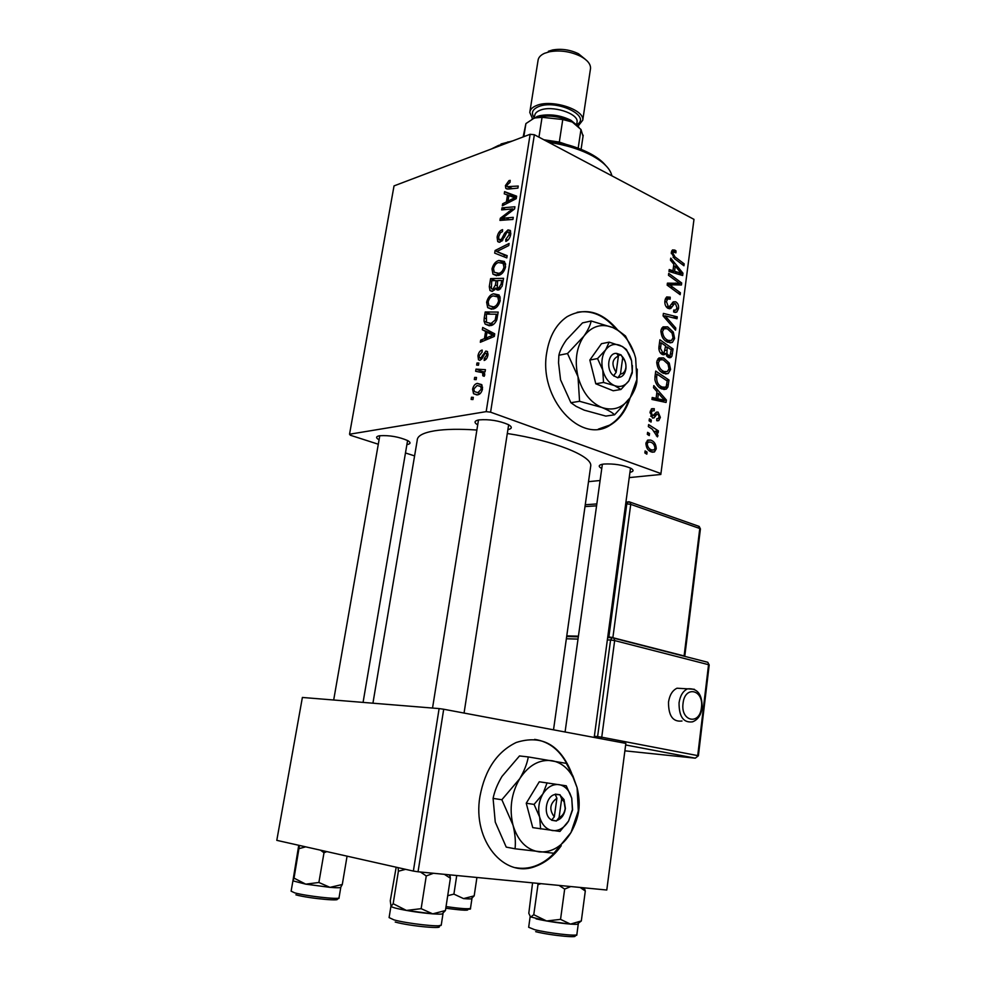 <?xml version="1.0" encoding="UTF-8"?>
<svg xmlns="http://www.w3.org/2000/svg" width="986" height="986" viewBox="0 0 986 986"><rect width="100%" height="100%" fill="white"/><g stroke="black" fill="none" stroke-linecap="round" stroke-linejoin="round"><path stroke-width="1.48" d="M571.72 773.369C560.282 744.701 541.795 734.397 516.257 742.47C497.067 751.726 484.964 769.746 479.935 796.503C472.183 840.565 504.413 879.204 535.78 866.238C545.665 862.59 554.157 855.749 561.256 845.692M515.579 867.668C522.05 868.876 528.496 868.346 534.954 866.078C542.805 863.231 549.855 858.239 556.092 851.103M617.63 329.953C601.916 311.329 585.068 306.905 567.073 316.703C556.289 324.074 549.51 335.992 546.749 352.47C538.307 398.504 580.964 445.043 610.346 425.04C619.639 419.432 626.233 410.349 630.14 397.802M598.329 429.132L609.545 425.163C618.345 419.863 624.754 411.384 628.748 399.724M601.768 468.498C598.514 466.772 598.403 465.429 601.46 464.468L603.913 464.036C613.847 463.543 622.77 464.936 630.695 468.202C634.06 470.1 633.801 471.481 629.943 472.356M379.068 439.805C375.9 438.018 375.814 436.724 378.797 435.898L379.647 435.738C389.495 435.146 398.886 436.786 407.81 440.643C411.026 442.591 410.718 443.91 406.885 444.612M477.692 424.867C474.106 422.735 474.18 421.145 477.914 420.11L479.06 419.888C489.302 419.099 499.064 420.665 508.345 424.596C512.412 426.95 512.264 428.627 507.889 429.649M372.93 703.203L417.214 440.323C417.238 435.898 423.142 432.706 434.9 430.759C445.746 429.095 459.735 428.861 476.879 430.032M649.121 420.837L649.38 418.84L651.315 420.048L651.056 422.082L649.121 420.837M647.321 434.345L647.592 432.336L649.527 433.52L649.256 435.565L647.321 434.345M656.775 361.788L658.931 357.943L663.566 357.893L669.247 363.058L670.579 369.503L668.262 373.509L663.664 373.398C659.314 371.586 657.021 367.716 656.775 361.788M653.521 387.732L653.804 385.6L666.4 400.045L666.08 402.448L651.956 399.466L652.227 397.469L656.084 398.369L656.984 391.615L653.521 387.732M658.894 347.306L659.893 339.788L673.068 348.958L671.885 356.217L670.85 357.487L668.483 357.45L665.501 353.432L664.527 354.566L662.444 354.566C659.954 353.235 658.771 350.806 658.894 347.306M663.073 315.877L663.393 313.412L677.271 316.826L677.012 318.749L665.131 315.853L675.792 328.091L675.533 330.162L663.073 315.877M674.781 250.087L675.977 250.863L675.903 252.847L673.5 252.034L672.883 253.229L675.065 256.976L684.185 263.854L683.939 265.764L674.498 258.652L671.33 252.317L672.501 249.926L674.781 250.087L671.712 250.875M668.471 275.291L668.718 273.356L681.696 282.994L681.425 284.991L669.383 284.744L680.414 292.756L680.167 294.691L667.152 285.151L667.423 283.142L679.49 283.352L668.471 275.291M530.135 134.281L394.03 185.898L349.537 434.222L486.184 411.63L530.135 134.281L534.363 134.737L490.584 412.185L660.94 473.551L693.984 219.36L660.94 473.551M534.363 134.737L693.984 219.36M670.468 260.193L670.739 258.147L682.965 273.208L682.669 275.513L668.976 271.47L669.223 269.548L672.97 270.731L673.832 264.248L670.468 260.193M664.897 300.755L666.672 296.946L670.233 297.193L670.147 299.189L667.732 298.881L666.462 301.617L668.237 306.436L669.568 306.436L673.253 301.852L675.657 301.778C677.9 303.109 678.861 305.377 678.528 308.593L676.79 312.069L673.648 312.007L673.758 310.035L675.78 310.159L676.975 307.805L675.484 303.737L674.412 303.713L670.813 308.458L668.101 308.421C665.624 306.88 664.552 304.329 664.897 300.755M660.928 330.593L663.011 326.847L667.658 326.847L673.302 332.097L674.621 338.518L672.403 342.401L667.768 342.253C663.442 340.367 661.162 336.472 660.928 330.593M654.149 408.697L654.248 410.817L652.362 410.755L651.352 412.666L652.559 415.895L656.393 412.148L658.069 412.074L660.373 417.361L658.759 420.603L656.738 420.677L656.824 418.631L658.18 418.594L659.141 416.782L658.032 414.145L657.046 414.083L654.063 417.867L652.399 417.928L650.094 412.074L651.808 408.697L654.149 408.697L651.278 409.116M654.987 376.689L655.727 371.081L669.013 380.041L667.904 387.054L666.302 389.1L661.951 388.977C658.426 387.634 656.084 384.602 654.914 379.869L654.987 376.689M645.941 443.318L647.79 440.101L650.637 440.076C654.186 441.235 656.06 444.156 656.245 448.84L654.457 451.945L651.401 451.933C647.987 450.787 646.163 447.915 645.941 443.318M648.344 426.618L648.615 424.596L658.414 430.87L658.155 432.879L656.134 431.572L657.97 435.676L657.428 436.897L652.276 429.206L648.344 426.618M644.856 452.931L645.115 450.922L647.075 452.081L646.804 454.152L644.856 452.931M588.506 481.661L600.092 480.515M629.228 477.606L660.866 474.463M349.537 434.222L350.301 435.22L378.291 444.23M405.468 452.968L414.588 455.902M476.645 365.103L476.99 362.971L478.839 363.021L478.481 365.214L476.645 365.103M474.315 379.536L474.66 377.391L476.509 377.465L476.164 379.659L474.315 379.536M486.616 302.197C487.922 297.427 490.227 294.629 493.542 293.779L499.101 294.999L500.21 300.496C498.83 305.463 496.439 308.31 493.025 309.037L487.676 307.62L486.616 302.197L488.082 302.813M482.339 329.755L482.709 327.475L494.738 333.823L494.319 336.436L480.33 342.278L480.663 340.145L484.446 338.642L485.605 331.407L482.339 329.755L491.731 333.564L491.928 332.344M489.29 286.618L490.584 278.607L503.563 278.323L502.059 286.359L498.534 289.97L496.241 289.44L495.662 288.06L492.544 291.289L489.956 290.5L489.29 286.618L490.88 287.296M494.689 253.119L495.12 250.493L509.109 243.443L508.776 245.539L496.759 251.578L507.161 255.67L506.804 257.913L494.689 253.119M508.998 180.611L510.193 180.364L510.033 182.324L506.952 185.195L507.161 186.662L518.242 186.046L517.909 188.104L508.394 189.065L505.793 188.375L505.411 185.602L508.998 180.611L510.119 181.177M501.652 209.882L501.985 207.836L514.938 206.777L514.593 208.946L502.231 218.263L513.262 217.351L512.93 219.447L499.964 220.396L500.309 218.251L512.634 208.909L501.652 209.882M504.24 193.823L504.598 191.641L516.627 196.177L516.233 198.667L502.318 205.815L502.638 203.782L506.397 201.92L507.507 194.981L504.24 193.823M497.104 237.145C497.918 232.979 499.754 230.477 502.613 229.639L502.453 231.636L500.395 232.77L498.645 236.8L499.002 239.808L501.504 239.241L504.659 233.177L507.987 229.923L510.255 230.441L510.723 234.385C509.984 238.033 508.369 240.362 505.843 241.397L505.744 239.45L509.133 234.804L508.887 232.24L507.753 231.969L506.41 233.103L504.438 237.096L500.038 242.149L497.708 241.57L497.104 237.145L498.534 237.799M491.977 268.931C493.271 264.199 495.576 261.376 498.879 260.44L504.45 261.475L505.559 266.849C504.191 271.791 501.8 274.663 498.386 275.476L492.963 274.145L491.977 268.931L493.431 269.572M482.092 350.067L482.105 352.125L479.171 355.7L479.442 357.943L481.143 357.561L485.851 351.053L487.429 351.521L487.947 354.948C487.404 357.955 486.147 359.791 484.163 360.457L484.323 358.349L486.727 355.108L486.443 353.382L484.89 353.53L481.944 358.842L479.985 360.297L478.493 359.804L477.964 355.86C478.58 352.606 479.948 350.671 482.092 350.067L482.265 350.141M484.237 317.96L485.211 311.983L498.189 312.081L496.784 319.834C495.194 323.334 493.16 325.269 490.671 325.614L485.137 324.098L484.04 321.128L484.237 317.96L485.716 318.564M472.59 389.224C473.428 385.785 475.005 383.837 477.31 383.381L481.649 384.589L482.499 389.039C481.575 392.564 479.935 394.499 477.557 394.844L473.539 393.697L472.59 389.224L473.761 389.655M475.646 371.278L476.004 369.121L485.42 369.676L485.075 371.858L483.115 371.722L484.779 374.779L484.188 376.319L482.77 375.752L482.709 372.757L475.646 371.278M471.123 399.404L471.468 397.247L473.317 397.358L472.96 399.564L471.123 399.404M439.115 708.589L302.382 697.459L276.795 840.343L413.368 871.082L439.115 708.589L443.7 709.242L418.052 871.784L606.784 890.025L625.851 743.382L606.784 890.025M443.7 709.242L625.851 743.382M418.052 871.784L413.368 871.082M507.297 433.507C553.602 440.532 591.711 455.815 590.774 465.638L590.565 467.142M490.584 412.185L486.184 411.63M505.67 209.599L501.985 207.836M505.818 219.964L502.231 218.263M509.479 219.705L505.633 217.881M504.203 220.088L500.309 218.251M510.181 212.397L508.69 211.682M513.879 209.5L512.634 208.909M513.484 197.274L513.669 196.078L504.598 191.641M513.669 196.078L516.479 197.138M504.524 204.681L502.638 203.782M508.209 202.796L506.397 201.92M508.887 195.659L507.507 194.981M512.473 196.929L508.899 195.573L508.012 201.107L514.988 197.631L512.473 196.929M516.294 198.272L514.988 197.631M509.799 201.97L508.012 201.107M507.014 186.391L505.411 185.602M502.047 240.954L500.247 240.128M502.959 239.906L501.504 239.241M506.028 233.805L504.659 233.177M510.637 231.168L507.987 229.923M507.667 240.337L505.744 239.45M507.827 240.19L506.052 239.364M510.514 235.432L509.133 234.804M503.982 256.804L504.277 254.98M497.154 251.418L495.12 250.493M507.087 256.126L496.759 251.578M505.473 263.398L498.879 260.44M503.131 263.41L498.485 262.535C496.131 263.188 494.467 265.234 493.518 268.636L494.245 272.272L498.879 273.344C501.282 272.752 502.983 270.719 503.969 267.231L503.131 263.41L505.67 264.544M505.35 267.847L503.969 267.231M500.999 274.281L498.879 273.344M495.182 280.616L490.584 278.607M499.372 289.65L495.662 288.06M501.689 280.48L497.622 280.566L497.289 287.505L498.805 287.875L501.122 284.079L501.689 280.48L503.119 281.109M502.527 284.695L501.122 284.079M500.654 288.676L498.805 287.875M496.106 280.591L491.743 280.677L491.324 288.738L492.914 289.181L495.403 285.016L496.106 280.591L497.523 281.207M496.895 285.669L495.403 285.016M494.59 289.909L492.914 289.181M481.932 358.842L480.219 358.177M482.425 358.054L481.143 357.561M487.602 351.755L485.851 351.053M486.246 359.101L484.323 358.349M487.836 355.539L486.727 355.108M479.097 356.303L477.964 355.86M483.103 341.119L480.663 340.145M486.788 339.578L484.446 338.642M491.731 333.564L485.605 331.407M490.56 334.106L486.998 332.196L486.061 337.988L493.074 335.166L490.56 334.106L494.442 335.671M494.504 335.24L486.998 332.196M494.43 335.721L493.074 335.166M488.378 338.913L486.061 337.988M490.449 314.164L485.211 311.983M486.258 322.04L484.04 321.128M496.315 314.214L486.369 314.115L486.492 322.36L491.09 323.47L495.169 320.031L496.315 314.214L497.757 314.817M496.5 320.586L495.169 320.031M493.407 324.419L491.09 323.47M499.988 296.539L493.542 293.779M497.794 296.922L493.136 295.899C490.781 296.49 489.118 298.511 488.156 301.95L488.933 305.722L493.505 306.892C495.921 306.363 497.622 304.341 498.62 300.829L497.794 296.922L500.309 297.994M500.025 301.433L498.62 300.829M495.748 307.829L493.505 306.892M482.055 385.156L477.31 383.381M481.279 389.174L480.687 386.475L477.113 385.501L473.81 389.014L474.414 391.602L477.914 392.687L481.279 389.174L482.4 389.593M480.219 393.537L477.914 392.687M476.423 378.045L474.66 377.391M483.436 371.956L476.004 369.121M484.188 376.295L482.77 375.752M484.693 375.148L483.263 374.606M478.74 363.649L476.99 362.971M473.231 397.888L471.468 397.247M673.512 284.744L681.696 282.994M667.275 285.25L669.383 284.744M670.566 287.666L672.822 287.136M678.208 293.261L680.414 292.756M667.177 284.942L675.657 283.056M667.645 284.929L668.471 284.966M672.23 285.04L679.49 283.352M678.491 274.281L682.965 273.208M669.432 271.606L672.97 270.731M678.886 270.534L675.262 266.06L674.572 271.236L681.4 273.381L678.886 270.534M673.537 266.491L675.262 266.06M678.121 274.17L681.4 273.381M671.084 272.087L674.572 271.236M671.38 252.046L675.977 250.863M671.293 253.636L672.883 253.229M682.09 264.371L684.185 263.854M665.575 298.24L670.233 297.193M665.156 299.399L668.089 298.733M664.798 301.987L666.462 301.617M666.253 306.868L668.237 306.436M672.514 302.48L675.657 301.778M676.679 308.988L678.528 308.593M671.047 304.575L674.19 303.885M672.772 317.763L677.271 316.826M663.368 316.223L665.131 315.853M674.03 328.449L675.792 328.091M661.791 328.055L667.658 326.847M671.651 332.43L673.302 332.097M672.772 338.876L674.621 338.518M672.07 333.157L667.337 328.757L664.12 328.708L662.506 331.444C662.888 336.004 664.774 338.987 668.163 340.392L671.454 340.478L673.056 337.754L672.07 333.157M665.513 340.909L668.163 340.392M660.854 331.777L662.506 331.444M670.653 349.414L673.068 348.958M667.645 356.994L671.885 356.217M661.68 354.134L665.501 353.432M671.281 349.857L667.189 347.023L666.918 353.58L668.681 355.478L669.999 355.478L671.281 349.857M665.464 347.343L667.189 347.023M666.524 355.884L668.681 355.478M665.599 353.826L666.918 353.58M665.649 345.938L661.187 342.845L660.509 348.44L662.74 352.631L664.071 352.692L665.649 345.938M659.437 343.177L661.187 342.845M660.521 353.05L662.74 352.631M658.845 348.761L660.509 348.44M651.167 409.227L654.334 408.771M650.02 412.863L651.352 412.666M650.637 416.178L652.559 415.895M656.072 412.37L658.069 412.074M658.956 417.571L660.373 417.361M654.642 414.391L657.194 414.021M652.399 417.928L654.371 417.657M664.712 400.304L666.4 400.045M652.017 398.997L656.084 398.369M662.185 397.654L658.451 393.365L657.736 398.751L664.786 400.365L662.185 397.654M656.713 393.636L658.451 393.365M659.807 401.117L664.786 400.365M652.436 399.564L657.736 398.751M666.45 380.473L669.013 380.041M660.509 388.25L667.904 387.054M667.214 380.978L657.033 374.125L656.701 376.652C656.368 382.013 658.241 385.477 662.296 387.042L665.402 387.202L666.289 386.204L667.214 380.978M655.283 374.421L657.033 374.125M659.424 387.51L662.296 387.042M654.95 376.948L656.701 376.652M657.847 358.941L663.566 357.893M667.547 363.366L669.247 363.058M668.742 369.812L670.579 369.503M668.003 364.142L663.245 359.816L660.078 359.779L658.365 362.626C658.747 367.211 660.645 370.169 664.071 371.512L667.312 371.574L669.001 368.752L668.003 364.142M661.286 371.993L664.071 371.512M656.701 362.922L658.365 362.626M647.247 440.495L650.637 440.076M654.803 449.012L656.245 448.84M655 448.273C654.593 444.957 653.102 442.911 650.526 442.135L648.283 442.073L647.21 443.811C647.679 447.077 649.158 449.111 651.672 449.924L653.94 449.986L655 448.273M648.677 450.282L651.672 449.924M645.879 443.971L647.21 443.811M647.395 433.803L649.527 433.52M654.938 431.326L658.414 430.87M655.271 431.695L656.134 431.572M656.368 435.886L657.97 435.676M649.182 420.344L651.315 420.048M644.93 452.34L647.075 452.081M615.991 329.065C604.48 315.421 591.538 309.838 577.155 312.291M568.626 767.379C560.997 750.925 549.658 741.595 534.609 739.377M507.654 142.81L498.472 145.435L491.336 148.997M611.887 175.841C610.371 168.926 603.863 162.271 592.401 155.85C580.15 149.305 565.545 144.782 548.61 142.292M501.011 143.981L512.634 140.924M545.172 140.468C562.809 142.613 578.043 147.111 590.86 153.939C597.38 157.513 602.273 161.31 605.552 165.315M292.953 880.868L305.746 884.159L294.025 878.119L292.928 880.818L298.746 845.285M299.461 845.446L294.025 878.119M299.214 848.601L305.685 846.851M318.885 882.482L305.746 884.159L330.002 887.363L318.885 882.482L324 852.754L326.797 851.596M320.499 850.178L324 852.754M342.29 884.504L330.002 887.363C337.459 887.955 341.057 887.881 340.786 887.129L342.29 884.504L347.072 856.156M330.15 887.375L305.598 884.134M456.728 875.519L453.905 894.117L447.706 895.707M476.928 877.478L474.18 895.867L463.556 898.603L453.905 894.117M463.691 898.616L463.556 898.603C469.903 899.109 472.639 898.985 471.764 898.258L474.18 895.867M398.134 867.655L398.381 871.23L405.603 869.332M432.879 913.874C418.988 912.666 406.639 910.781 395.817 908.192M444.353 874.323L450.38 878.23L449.912 874.865M450.38 878.23L445.438 910.534L432.718 913.862L421.145 908.673L406.429 910.435L393.167 903.706L391.023 906.417L390.271 900.76L396.187 867.212M390.961 906.344L391.023 906.417C392.292 907.453 397.432 908.796 406.429 910.435L432.718 913.862C440.422 914.392 443.799 914.158 442.825 913.172L445.438 910.534M398.381 871.23L393.167 903.706M420.455 872.018L426.26 875.95L421.145 908.673M426.26 875.95L433.446 873.276M537.703 883.345L537.986 884.615L541.006 883.666M570.611 924.116C558.569 923.069 547.057 921.306 536.064 918.853M580.113 887.449L585.302 891.024L584.254 887.844M585.302 891.024L581.321 920.961L570.463 924.104L560.541 919.371L546.564 920.973L533.771 914.7L530.567 917.128L528.804 913.282L532.576 882.852M578.092 923.438L581.321 920.961M537.986 884.615L533.771 914.7M559.05 885.416L564.67 889.064L560.541 919.371M564.67 889.064L570.783 886.55M576.859 934.481L576.847 934.629C576.909 936.466 547.538 933.027 534.56 929.65L528.669 927.271L530.135 916.758L546.564 920.973L570.463 924.104C576.563 924.535 579.078 924.326 578.03 923.5M543.816 139.753L559.308 142.07L566.346 144.461M578.166 148.208L580.976 129.499L572.299 122.042L562.772 119.516L542.066 117.309L534.338 118L525.908 123.595L523.147 136.931M559.308 142.07L562.772 119.516M538.948 137.177L542.066 117.309M523.825 136.684L525.908 123.595M576.958 122.708L577.081 121.944C578.634 113.427 551.864 104.935 539.934 110.309C536.643 111.652 534.893 113.464 534.683 115.756L534.326 118L537.567 116.989C549.387 114.832 560.96 116.508 572.299 122.042L578.942 127.268L572.336 122.067C560.997 116.521 549.412 114.82 537.567 116.989L532.021 119.096M583.046 136.253L580.976 129.499M590.392 69.316L590.552 68.305C590.639 63.954 587.286 59.936 580.495 56.239C570.438 51.457 560.134 49.953 549.584 51.74L544.568 53.293C540.488 55.142 538.307 57.595 538.011 60.651L529.926 111.492M578.018 126.22L582.751 120.193C584.735 109.508 551.186 98.846 536.285 105.638C532.206 107.326 530.037 109.606 529.778 112.466L532.613 118.776M548.364 51.272L552.579 49.966C561.404 48.462 570.031 49.719 578.462 53.737L585.548 59.517M536.741 116.607L539.662 115.707C550.299 113.76 560.701 115.276 570.894 120.267L577.229 125.468M683.754 688.61L677 688.216C672.452 690.397 669.617 695.019 668.52 702.057C668.422 715.848 672.908 722.159 681.992 721M620.453 374.088L622.696 357.844L621.069 354.886L616.731 353.432C608.029 352.162 605.515 369.923 613.625 375.703L617.889 377.835L620.453 374.088C623.411 373.682 625.21 371.525 625.876 367.605C626.209 363.686 625.149 360.432 622.696 357.844M617.939 377.465C622.265 377.33 624.914 374.446 625.913 368.813C626.356 363.156 624.717 358.633 621.02 355.256M597.528 358.571L602.779 370.12L603.506 382.457L614.537 385.612C620.268 387.621 625.05 386.031 628.883 380.818L632.248 371.537L631.619 360.864L626.455 349.537L622.412 346.517L609.175 342.142L605.638 349.87L597.528 358.571L589.838 360.038L595.79 383.788L613.218 390.764L620.946 389.482L628.883 380.818L632.248 373.004L632.383 365.498M609.175 342.142L601.485 343.695L589.838 360.038M603.506 382.457L595.79 383.788M631.619 360.864C629.968 354.566 626.936 349.857 622.536 346.739L620.12 345.408C614.438 343.239 609.607 344.718 605.638 349.87C601.978 355.478 601.029 362.219 602.779 370.12C604.936 377.872 608.855 383.036 614.537 385.612L620.946 389.482M635.65 358.226C632.371 345.716 626.332 336.349 617.519 330.137L612.935 327.611C601.62 323.149 591.92 326.009 583.86 336.189C576.416 347.331 574.456 360.814 577.993 376.664C582.381 392.218 590.294 402.473 601.719 407.44C613.206 411.273 622.721 407.982 630.276 397.58L636.845 379.548L635.65 358.226M558.877 355.256C559.912 350.683 562.439 345.544 566.457 339.85L582.504 322.89L591.156 320.992C590.294 325.368 587.866 330.433 583.86 336.189L567.517 353.53L558.877 355.256L558.544 362.799L560.553 379.82L570.894 402.707L579.571 401.302L601.719 407.44C607.696 409.856 611.986 412.308 614.574 414.798L605.848 416.092L584.18 410.139L576.12 406.355L570.894 402.707M567.517 353.53L577.993 376.664L579.571 401.302M614.574 414.798L630.276 397.58C633.986 391.873 636.18 386.722 636.845 382.137L637.264 369.158M634.368 353.789L625.481 335.98L617.285 329.755L612.935 327.611L591.156 320.992M616.731 353.432L618.407 356.032L616.151 372.314L613.625 375.703M618.407 356.032C612.035 359.101 611.283 364.524 616.151 372.314M618.049 355.465L621.069 354.886M614.031 376.258L614.216 374.914M559.087 817.493L561.663 798.919L560.048 794.778L555.241 794.482C545.566 795.702 542.694 816.026 551.692 819.945L556.412 821.018L559.087 817.493C562.427 816.125 564.448 813.13 565.163 808.532L564.115 801.852L561.663 798.919M556.474 820.598C561.354 819.095 564.325 815.04 565.397 808.434L564.004 799.56L559.999 795.197M547.107 782.822L542.916 793.903L534.079 804.416L526.241 803.233L532.748 827.624L559.962 831.432L568.614 820.981L572.583 809.888L571.744 798.192L566.26 785.805L539.268 781.787L526.241 803.233M534.079 804.416L539.65 817.074L540.611 828.955M501.862 799.732L512.991 825.072C515.123 833.7 515.814 841.6 515.062 848.786L553.885 853.247L570.98 832.541C575.109 825.085 577.673 817.862 578.683 810.899L578.72 810.665C579.645 803.75 579.102 796.084 577.093 787.678L573.076 777.301C567.924 767.958 560.923 762.424 552.049 760.711C539.502 759.134 528.718 765.136 519.708 778.743C511.364 793.212 509.121 808.656 512.991 825.072C517.798 840.91 526.549 849.846 539.231 851.892C551.975 852.68 562.562 846.222 570.98 832.541L578.314 810.849L577.093 787.678L572.977 776.093L566.321 763.374L528.299 756.94C527.066 763.817 524.207 771.077 519.708 778.743L501.862 799.732L493.086 798.401C494.528 791.265 497.499 783.932 501.997 776.401L519.499 755.942L528.299 756.94M515.062 848.786L506.237 847.11L495.255 822.065L493.086 798.401M571.744 798.192L569.846 793.212C567.209 788.319 563.61 785.46 559.037 784.634C552.727 783.932 547.353 787.025 542.916 793.903C538.824 801.162 537.727 808.89 539.65 817.074C542.017 824.974 546.343 829.485 552.653 830.594C559.013 831.087 564.337 827.883 568.614 820.981L572.41 809.617L571.744 798.192M555.241 794.482L556.905 798.216L554.317 816.839L551.692 819.945M556.905 798.216C549.806 803.528 548.943 809.728 554.317 816.839M555.636 795.357L555.291 794.112M555.796 794.186L560.048 794.778M551.655 820.253L552.308 819.23M552.148 820.327L556.412 821.018M513.336 200.158L511.524 199.283M512.449 188.659L509.035 186.983M504.672 236.591L503.291 235.95M507.112 256.027L499.224 252.453M483.596 355.773L482.4 355.317M491.94 337.434L489.586 336.485M497.252 317.899L495.822 317.307M674.473 273.085L678.023 272.235M673.13 257.469L675.065 256.976M667.017 307.694L672.366 306.535M665.858 319.07L667.682 318.688M670.714 354.048L672.452 353.727M665.045 350.498L666.77 350.178M658.956 346.825L660.694 346.493M653.73 415.636L656.084 415.303M655.912 400.304L661.298 399.478M666.647 385.021L668.397 384.737M292.928 880.831L291.116 891.159L294.691 892.848C305.709 896.015 339.048 899.75 339.024 897.839L339.048 897.667M335.141 898.32C346.801 901.919 309.111 898.628 295.911 894.832M446.042 906.602C460.203 908.599 468.35 909.203 470.482 908.377L470.507 908.254M466.526 908.759C471.037 910.854 464.135 910.67 445.795 908.217M390.924 906.282L389.1 917.596L393.944 919.864C406.848 923.562 441.186 927.382 441.235 925.164L441.26 924.954M437.537 925.78C448.137 929.625 410.151 926.322 395.226 922.033M573.063 935.11C583.7 938.635 550.989 935.652 535.669 931.659M534.35 117.864C530.85 113.205 532.181 109.495 538.307 106.734C556.104 98.822 592.364 116.274 576.637 124.815M677 688.216L687.525 688.832C697.447 688.006 702.303 694.304 702.106 707.726C701.083 715.047 697.891 719.755 692.529 721.838C683.458 723.021 678.972 716.674 679.058 702.784C680.155 695.685 682.978 691.038 687.525 688.832L694.378 689.288M701.44 707.504C704.078 689.67 684.9 685.036 683.052 703.351C680.426 721.567 699.801 725.634 701.44 707.504M624.939 750.839L695.29 758.172L625.703 744.972M594.348 736.283L597.602 736.604L610.58 640L607.351 639.914M578.006 639.088L566.358 638.768M707.332 662.161L611.998 637.72L610.58 640L614.66 640.58L601.743 737.195L697.718 755.609L708.552 664.687L614.66 640.58L613.945 638.041L612.972 637.634L607.659 637.609M566.765 635.871L578.412 636.18M607.746 636.944L608.867 636.968L626.8 503.834L625.691 503.895M596.567 505.83L584.994 506.594M612.861 637.695L684.111 655.937L699.789 528.508L630.732 504.364L612.885 637.535L608.867 636.968L608.719 637.634M628.982 501.788L627.983 501.849L626.8 503.834L630.732 504.364L630.165 502.194L625.95 501.985M629.068 501.775L699.173 526.413L700.417 528.915L698.31 526.117M700.417 528.915L684.777 656.22L684.087 656.158M707.775 662.272L709.193 664.946L707.775 662.272M709.193 664.971L698.384 755.769L695.29 758.172L698.384 755.769M601.201 738.76L601.743 737.195L597.602 736.604L597.664 738.107M534.954 866.078L535.78 866.238M609.545 425.163L610.346 425.04M590.774 465.638L553.516 729.825M507.864 187.007L511.426 188.757M505.793 188.375L507.186 189.065M499.84 240.202L501.862 241.126M508.887 232.24L510.859 233.152M497.708 241.57L499.261 242.285M492.963 274.145L496.636 275.747M497.227 273.59L500.062 274.835M496.241 289.44L497.72 290.081M489.956 290.5L492.002 291.375M498.324 287.949L500.457 288.873M492.519 289.255L494.442 290.081M480.096 358.201L481.895 358.904M486.443 353.382L488.045 354.011M478.493 359.804L479.812 360.321M485.137 324.098L489.327 325.811M489.672 323.667L492.63 324.875M487.676 307.62L491.595 309.259M492.174 307.077L495.009 308.273M473.539 393.697L476.904 394.93M480.687 386.475L482.61 387.19M477.483 392.736L480.046 393.685M482.709 372.757L484.668 373.497M673.5 252.034L671.306 252.601M667.732 298.881L665.131 299.461M676.79 312.069L674.954 312.463M674.744 310.38L673.734 310.602M674.412 303.713L671.146 304.44M670.813 308.458L669.358 308.778M672.403 342.401L669.901 342.881M669.667 340.823L666.314 341.476M664.12 328.708L661.212 329.299M670.85 357.487L669.457 357.733M664.527 354.566L663.233 354.8M669.149 355.626L666.672 356.082M663.393 352.815L660.756 353.308M652.362 410.755L650.279 411.063M658.759 420.603L657.206 420.812M657.046 414.083L654.618 414.428M654.063 417.867L652.757 418.052M666.302 389.1L663.812 389.507M663.738 387.461L660.176 388.04M668.262 373.509L665.587 373.965M665.414 371.907L661.976 372.498M660.078 359.779L657.12 360.321M654.457 451.945L652.288 452.192M652.498 450.158L649.01 450.565M648.283 442.073L646.138 442.332M508.036 141.848L505.806 143.216M590.86 153.939L592.401 155.85M336.09 898.32C338.272 898.875 339.258 898.714 339.024 897.839L340.786 887.363M379.783 435.713L333.687 699.998M407.588 440.52L363.07 702.402M467.315 908.772C469.841 909.412 470.889 909.289 470.482 908.377L471.949 898.591M464.061 713.051L508.653 424.769M432.534 708.059L478.481 419.987M442.997 913.64L441.235 925.164L438.77 925.731M449.024 874.779L450.195 876.517M630.51 468.116L594.201 737.454M602.36 464.258L565.077 731.994M578.277 923.931L576.847 934.629C577.106 935.492 576.181 935.652 574.049 935.11M583.268 887.757L585.166 890.494M581.087 149.342L583.194 135.23M572.336 122.067L570.894 120.267M539.662 115.707L537.271 117.174M576.983 122.584L576.625 124.939M582.751 120.193L590.552 68.305M552.579 49.966L549.584 51.74M578.462 53.737L580.495 56.239M596.826 503.945L585.265 504.733M578.326 636.833L566.679 636.525M625.876 367.605L625.913 368.813M636.845 379.548L636.845 382.137M632.248 371.537L632.272 372.844M564.115 801.852L564.004 799.56M573.076 777.301L572.977 776.093"/></g></svg>
